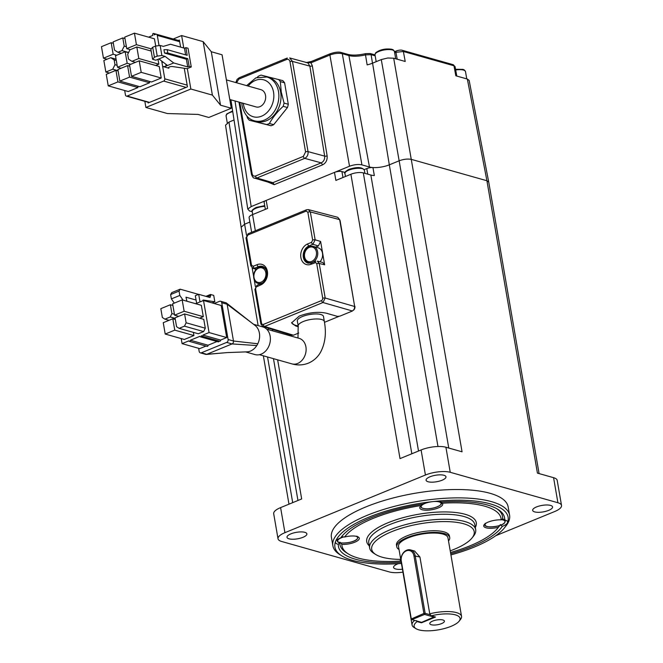 <?xml version="1.0" encoding="UTF-8"?>
<svg xmlns="http://www.w3.org/2000/svg" width="663" height="663" viewBox="0 0 663 663"><rect width="100%" height="100%" fill="white"/><g stroke="black" fill="none" stroke-linecap="round" stroke-linejoin="round"><path stroke-width="0.99" d="M441.052 502.587A10.301 3.356 170.2 0 0 440.547 502.04M161.714 61.071L162.65 66.457L168.891 68.223A2.511 0.82 -9.8 0 1 168.385 67.841A2.511 0.82 -9.8 0 1 169.355 66.988A2.511 0.82 -9.8 0 1 172.513 66.549L187.049 68.687L191.267 66.955L189.112 66.35L187.704 66.922L173.706 62.96L166.123 66.076A2.511 0.82 -9.8 0 1 162.65 66.457L164.78 78.822A1.79 1.401 -74.2 0 1 163.67 81.068L186.063 87.4L187.463 86.828L184.264 68.272M469.164 80.447L467.34 79.046L455.821 75.789L453.973 65.786L455.058 66.598L453.061 64.659A1.79 1.401 105.8 0 1 453.973 65.786L403.369 51.482A1.79 1.401 -74.2 0 0 402.458 50.355L453.061 64.659M448.768 448.047L399.151 160.794C403.734 159.128 407.869 158.681 411.557 159.435L486.924 180.742L488.739 182.101L539.085 473.589M198.635 348.307L199.157 351.365A2.329 1.823 -74.2 0 0 200.35 352.857A2.329 1.823 -74.2 0 0 201.361 352.791L226.655 342.415A2.329 1.823 -74.2 0 0 228.105 339.489L221.757 302.734A2.329 1.823 -74.2 0 0 220.564 301.242L225.942 302.767A2.329 1.823 105.8 0 1 226.448 303.024A2.329 1.823 105.8 0 1 227.136 304.259L233.484 341.014A2.329 1.823 105.8 0 1 232.033 343.931L206.748 354.307L227.235 352.592L246.661 351.862A14.362 11.23 -74.2 0 0 256.796 345.556A14.362 11.23 -74.2 0 0 257.799 343.766A14.362 11.23 -74.2 0 0 259.39 333.091C258.703 329.395 257.037 326.677 254.385 324.928M253.589 324.323L262.813 326.925A14.362 11.23 105.8 0 1 270.156 336.133A14.362 11.23 105.8 0 1 266.418 350.172A14.362 11.23 105.8 0 1 254.998 354.572L245.418 351.871M298.317 326.76L295.632 325.939L291.629 322.864L299.212 316.094C309.331 312.364 318.447 311.419 326.536 313.259L337.442 316.392L339.912 316.135L352.434 310.997L354.257 309.207L354.672 306.505L339.663 219.627L337.74 217.307M304.856 532.331A10.102 3.29 170.2 0 0 290.883 533.864A10.102 3.29 170.2 0 0 286.996 537.295A10.102 3.29 170.2 0 0 289.035 538.82A10.102 3.29 170.2 0 0 303.008 537.295A10.102 3.29 170.2 0 0 306.894 533.856A10.102 3.29 170.2 0 0 304.856 532.331M432.641 621.098A7.417 2.42 170.2 0 0 429.781 623.618A7.417 2.42 170.2 0 0 431.281 624.737A7.417 2.42 170.2 0 0 441.541 623.618A7.417 2.42 170.2 0 0 444.401 621.09A7.417 2.42 170.2 0 0 442.901 619.971A7.417 2.42 170.2 0 0 432.641 621.098M430.469 614.816L431.199 615.819A23.313 7.6 -9.8 0 1 455.357 614.858A23.313 7.6 -9.8 0 1 459.103 621.214L460.503 619.457A25.111 8.188 170.2 0 0 461.547 616.408A25.111 8.188 170.2 0 0 456.475 612.612A25.111 8.188 170.2 0 0 429.748 613.822L430.469 614.816L425.132 613.308L415.171 555.669A8.967 7.011 -74.2 0 0 410.588 549.925A8.967 7.011 -74.2 0 0 406.709 550.199A8.967 7.011 -74.2 0 0 401.123 561.437L411.085 619.076L411.93 619.623L424.569 614.435L423.889 613.449L411.085 619.076M434.472 616.747L434.265 617.17L424.569 614.435L425.132 613.308L423.889 613.449L413.936 555.809A8.072 6.307 -74.2 0 0 406.311 550.878A8.072 6.307 -74.2 0 0 401.289 560.997L411.242 618.637L411.93 619.623L421.618 622.358L434.505 616.756M410.588 549.925L414.624 551.061L419.936 557.019L429.748 613.822M459.103 621.214A23.313 7.6 -9.8 0 1 441.185 629.303A23.313 7.6 -9.8 0 1 418.825 629.85A23.313 7.6 -9.8 0 1 415.974 628.665A23.313 7.6 -9.8 0 1 417.143 621.587L416.422 620.585M414.64 620.386A25.111 8.188 170.2 0 0 412.063 624.96A25.111 8.188 170.2 0 0 414.06 627.48L415.974 628.665M500.134 524.939L498.394 527.267A11.661 3.804 -9.8 0 1 486.078 527.806A11.661 3.804 -9.8 0 1 484.205 524.632A11.661 3.804 -9.8 0 1 501.162 519.85A80.704 26.305 170.2 0 0 484.728 506.192A80.704 26.305 170.2 0 0 442.312 503.209A11.661 3.804 -9.8 0 1 438.26 507.949A11.661 3.804 -9.8 0 1 424.701 510.145A11.661 3.804 -9.8 0 1 420.251 506.549A11.661 3.804 -9.8 0 1 421.411 505.496A80.704 26.305 170.2 0 0 344.619 537.005A11.661 3.804 -9.8 0 1 356.943 536.466A11.661 3.804 -9.8 0 1 358.368 537.063A11.661 3.804 -9.8 0 1 355.376 541.953A11.661 3.804 -9.8 0 1 341.859 544.431L340.343 542.45M439.859 501.667L442.312 503.209M370.907 517.828A84.292 27.473 -9.8 0 1 423.276 504.029A12.556 4.094 -9.8 0 1 423.723 503.839A12.556 4.094 -9.8 0 1 432.881 501.609A87.881 28.65 170.2 0 0 368.752 517.215A87.881 28.65 170.2 0 0 335.528 541.563A12.556 4.094 -9.8 0 1 335.959 540.834A12.556 4.094 -9.8 0 1 340.268 538.083A12.556 4.094 -9.8 0 1 340.741 537.9A84.292 27.473 -9.8 0 1 341.926 536.268A84.292 27.473 -9.8 0 1 370.907 517.828M341.859 544.431A80.704 26.305 170.2 0 0 348.406 553.97A80.704 26.305 170.2 0 0 358.285 558.08A80.704 26.305 170.2 0 0 400.701 561.072A11.661 3.804 -9.8 0 1 400.419 559.39M348.406 553.97L346.492 552.785A82.494 26.893 -9.8 0 1 339.804 542.69M339.837 542.177L338.337 544.348A12.556 4.094 -9.8 0 1 335.528 541.563A87.881 28.65 170.2 0 0 341.901 555.909A87.881 28.65 170.2 0 0 401.438 563.459M499.852 525.436A82.494 26.893 -9.8 0 1 499.106 526.422L497.698 528.179A80.704 26.305 170.2 0 0 498.394 527.267M450.923 554.914A87.881 28.65 170.2 0 0 474.26 547.058A87.881 28.65 170.2 0 0 504.477 527.831A87.881 28.65 170.2 0 0 507.493 522.709A12.556 4.094 -9.8 0 1 502.745 526.19A12.556 4.094 -9.8 0 1 502.281 526.372L500.432 524.574M502.281 526.372A84.292 27.473 -9.8 0 1 472.114 546.445A84.292 27.473 -9.8 0 1 450.716 553.713M398.33 563.674A10.102 3.29 170.2 0 0 397.46 564.006A10.102 3.29 170.2 0 0 393.573 567.437A10.102 3.29 170.2 0 0 395.612 568.962A10.102 3.29 170.2 0 0 402.433 569.202M550.522 505.405A10.102 3.29 170.2 0 0 536.549 506.93A10.102 3.29 170.2 0 0 532.654 510.369A10.102 3.29 170.2 0 0 534.701 511.894A10.102 3.29 170.2 0 0 548.674 510.361A10.102 3.29 170.2 0 0 552.561 506.93A10.102 3.29 170.2 0 0 550.522 505.405M443.937 475.263A10.102 3.29 170.2 0 0 429.964 476.796A10.102 3.29 170.2 0 0 426.077 480.227A10.102 3.29 170.2 0 0 428.116 481.752A10.102 3.29 170.2 0 0 442.088 480.219A10.102 3.29 170.2 0 0 445.975 476.788A10.102 3.29 170.2 0 0 443.937 475.263M246.876 116.017L247.514 118.055A26.006 20.321 -74.2 0 0 249.305 120.235L266.783 124.545A26.006 20.321 -74.2 0 0 269.418 123.467C272.783 117.392 277.374 111.682 283.192 106.32L287.46 107.53A26.006 20.321 105.8 0 0 288.306 104.273L284.046 103.072L281.261 92.074L280.341 81.607L284.601 82.817A26.006 20.321 105.8 0 0 282.819 80.637L261.073 75.118A26.006 20.321 -74.2 0 0 258.437 76.204L257.252 77.322M283.192 106.32A26.006 20.321 -74.2 0 0 284.046 103.072M249.305 120.235L271.051 125.755A26.006 20.321 105.8 0 0 273.686 124.677L287.46 107.53M288.306 104.273L284.601 82.817M375.167 55.816L371.098 54.664L365.487 54.872L367.145 64.891A15.779 5.147 170.2 0 0 372.573 63.159L381.283 59.579L387.83 57.988L393.689 58.22L462.061 451.81L445.909 447.235A17.934 5.843 -9.8 0 0 421.096 449.962L400.021 458.605L350.901 174.253A8.967 2.925 -9.8 0 1 363.316 172.894L370.849 175.024A14.346 4.674 170.2 0 0 374.33 175.571L372.938 167.548A14.346 4.674 -9.8 0 1 369.465 167.001L361.923 164.872C358.244 164.117 354.108 164.573 349.517 166.231L334.483 172.397L335.876 180.419L350.901 174.253M365.661 53.72L365.528 53.653C358.302 55.269 352.459 55.526 347.984 54.424A1.79 1.401 105.8 0 1 348.895 55.551L342.299 53.686C338.611 52.916 334.475 53.372 329.892 55.046A1.79 0.953 67.7 0 1 330.29 53.711A1.79 0.953 67.7 0 0 330.29 53.711A1.79 0.953 67.7 0 1 330.688 53.703M306.662 62.546L310.988 62.803A1.79 0.953 -112.3 0 1 311.395 61.468L330.29 53.711C335.337 52.079 339.033 51.697 341.387 52.559A1.79 1.401 -74.2 0 0 341.354 52.551M312.323 65.861L327.132 155.871A1.79 0.605 -9.3 0 1 324.663 156.12L308.046 151.62C308.328 154.769 307.218 157.015 304.715 158.366L256.913 177.982L254.534 178.132L270.529 182.847L272.883 182.69L321.24 162.849C323.759 161.499 324.903 159.261 324.663 156.12L309.853 66.118L308.038 63.084L307.11 62.67L289.69 57.946L292.466 61.402L309.853 66.118A1.79 0.605 170.7 0 0 312.323 65.861L310.988 62.803L329.892 55.046L349.517 166.231M265.366 209.351L264.131 202.248A5.379 1.757 -9.8 0 1 266.203 200.417L251.169 206.591L247.78 209.069L249.528 210.991L252.23 211.754M251.633 232.29L249.106 217.655A8.967 2.925 -9.8 0 1 252.562 214.605L267.595 208.439L266.203 200.417L334.483 172.397A5.379 1.757 170.2 0 1 341.934 171.584L345.033 172.463M277.648 359.843L301.673 498.957L280.598 507.609A17.934 5.843 -9.8 0 0 273.695 513.709L278.021 538.77A17.934 5.843 170.2 0 0 281.651 541.48L389.314 571.929A17.934 5.843 170.2 0 0 402.938 572.144M495.758 535.712L554.624 511.554A17.934 5.843 170.2 0 0 561.528 505.463A17.934 5.843 170.2 0 0 557.906 502.745L450.243 472.296A17.934 5.843 170.2 0 0 425.422 475.023L284.933 532.671A17.934 5.843 170.2 0 0 278.021 538.77M339.895 220.97L340.185 221.052A3.588 2.801 -74.2 0 0 339.688 219.768M340.185 221.052L354.614 306.182M353.669 310.085A3.588 2.801 -74.2 0 0 354.904 306.256M324.48 322.317L338.876 316.417M381.283 59.579L399.151 160.794L389.314 164.83A14.346 4.674 -9.8 0 1 372.938 167.548A5.379 1.757 -9.8 0 0 366.796 168.568L364.194 169.637M561.528 505.463L557.202 480.402A17.934 5.843 -9.8 0 0 553.58 477.683L537.428 473.117L486.924 180.742L467.34 79.046M258.139 325.608L241.15 227.235L244.606 224.21L246.512 235.208M249.868 222.047L244.606 224.21L228.984 122.075L234.014 120.011M332.859 545.732L331.417 537.378A89.671 29.23 -9.8 0 1 365.943 506.888A89.671 29.23 -9.8 0 1 456.699 489.518A89.671 29.23 -9.8 0 1 508.14 506.847L509.582 515.201A89.671 29.23 170.2 0 0 458.141 497.872A89.671 29.23 170.2 0 0 367.385 515.242A89.671 29.23 170.2 0 0 332.859 545.732A89.671 29.23 170.2 0 0 339.995 554.724L341.901 555.909M504.477 527.831L505.877 526.074A89.671 29.23 170.2 0 0 509.582 515.201M507.493 522.709A87.881 28.65 170.2 0 0 432.881 501.609A12.556 4.094 -9.8 0 1 441.434 502.04A84.292 27.473 -9.8 0 1 497.863 509.333A84.292 27.473 -9.8 0 1 504.684 519.925A12.556 4.094 -9.8 0 1 506.582 520.662A12.556 4.094 -9.8 0 1 507.493 522.709M501.162 519.85L502.587 518.963A82.494 26.893 170.2 0 0 502.604 518.756L504.684 519.925M496.869 508.745A82.494 26.893 -9.8 0 1 502.604 518.756M450.509 552.503A80.704 26.305 170.2 0 0 497.698 528.179M340.741 537.9L342 536.359A82.494 26.893 170.2 0 0 341.835 536.624M401.231 562.257A84.292 27.473 -9.8 0 1 338.337 544.348M341.801 536.823L344.619 537.005M421.411 505.496L423.019 504.071M342 536.359A82.494 26.893 -9.8 0 1 342.672 535.381M450.218 550.845A52.012 16.956 170.2 0 0 472.056 537.942L473.457 536.185A53.802 17.536 170.2 0 0 475.678 529.662A53.802 17.536 170.2 0 0 464.813 521.524A53.802 17.536 170.2 0 0 404.198 524.997A53.802 17.536 170.2 0 0 369.647 547.978A53.802 17.536 170.2 0 0 373.924 553.373L375.838 554.558A52.012 16.956 170.2 0 0 382.211 557.21A52.012 16.956 170.2 0 0 400.734 559.398M472.056 537.942A52.012 16.956 170.2 0 0 463.694 523.77A52.012 16.956 170.2 0 0 396.955 529.679A52.012 16.956 170.2 0 0 375.838 554.558M396.764 546.735L396.474 545.061A26.868 8.76 -9.8 0 1 413.737 533.591A26.868 8.76 -9.8 0 1 443.995 531.859A26.868 8.76 -9.8 0 1 449.423 535.919L449.713 537.585A26.868 8.76 170.2 0 0 444.285 533.524A26.868 8.76 170.2 0 0 414.019 535.256A26.868 8.76 170.2 0 0 396.764 546.735A26.868 8.76 170.2 0 0 399.027 549.503M448.511 540.958A26.868 8.76 170.2 0 0 449.713 537.585M412.063 624.96L398.496 546.436A25.111 8.188 -9.8 0 1 414.624 535.712A25.111 8.188 -9.8 0 1 442.909 534.088A25.111 8.188 -9.8 0 1 447.981 537.892L461.547 616.408M431.199 615.819L435.5 617.038L421.453 622.806L417.143 621.587M421.453 622.806L421.361 622.292M230.923 99.815L247.78 209.069M291.272 335.047L293.427 335.213L298.748 333.025M291.778 335.287L263.02 326.552L260.874 324L254.907 289.441A1.79 0.588 -9.8 0 1 255.595 288.828L256.117 287.013L260.592 284.991A10.898 8.52 105.8 0 0 267.38 271.333A10.898 8.52 105.8 0 0 257.087 264.678L253.2 266.277L251.509 265.183L246.694 237.304A1.79 0.588 -9.8 0 0 246.006 237.909L248.211 233.699A1.79 0.953 -112.3 0 0 247.813 235.05L306.157 211.116L307.847 212.21L312.663 240.089L311.552 242.335A1.79 0.953 67.7 0 0 312.895 244.299L309.008 245.898A1.79 0.953 -112.3 0 1 307.665 243.926A10.898 8.52 105.8 0 0 300.878 257.584A10.898 8.52 105.8 0 0 311.171 264.23L315.712 262.556L316.748 263.733L322.724 298.292L322.516 299.643L321.605 300.546L263.261 324.48L262.183 324.406L261.562 323.387L255.595 288.828M295.632 325.939L295.516 325.268L298.201 326.047L297.331 321.025A13.268 4.326 170.2 0 1 305.858 315.356A13.268 4.326 170.2 0 1 320.801 314.502A13.268 4.326 170.2 0 1 323.486 316.508L324.348 321.522A13.268 4.326 170.2 0 0 321.671 319.516A13.268 4.326 170.2 0 0 303.306 321.522A13.268 4.326 170.2 0 0 298.193 326.039L297.977 338.006M295.516 325.268A19.724 6.431 -9.8 0 1 291.596 322.566M259.283 283.723L259.382 284.294M315.638 247.075L318.381 245.948L320.619 241.456L324.655 264.81L322.748 262.498L317.312 261.139L319.226 263.46L325.193 298.019L354.672 306.505M310.632 263.178L308.743 262.647A8.428 6.589 -74.2 0 0 312.389 262.391A8.428 6.589 -74.2 0 0 317.759 254.062A8.428 6.589 -74.2 0 0 313.326 246.429L318.174 247.796A8.428 6.589 105.8 0 1 322.541 253.597A8.428 6.589 105.8 0 1 319.972 261.802M201.361 352.791L206.748 354.307A2.329 1.823 105.8 0 1 206.268 354.432A2.329 1.823 105.8 0 1 205.737 354.382L200.35 352.857M220.564 301.242A2.329 1.823 -74.2 0 0 219.552 301.309L214.207 303.505M201.569 335.751L201.544 335.644A0.895 0.704 -74.2 0 0 202 336.224L219.66 341.213A0.895 0.704 -74.2 0 0 220.605 340.061L226.713 337.558L221.177 305.477L203.516 300.488L195.66 303.704M205.986 346.061L199.737 348.622L182.085 343.633L188.963 340.807A0.895 0.704 -74.2 0 0 189.427 341.379L207.08 346.376A0.895 0.704 -74.2 0 0 208.033 345.224L190.372 340.227L199.994 336.282A0.895 0.704 -74.2 0 0 200.458 336.854L218.11 341.851A0.895 0.704 -74.2 0 0 219.055 341.047M208.033 345.224L217.008 341.536M182.085 343.633L181.206 338.578M226.713 337.558L209.06 332.561L203.516 300.488M209.06 332.561L202.944 335.072L220.605 340.061M202 336.224A0.895 0.704 -74.2 0 0 202.944 335.072M200.458 336.854A0.895 0.704 -74.2 0 0 201.403 335.702M189.427 341.379A0.895 0.704 -74.2 0 0 190.372 340.227M193.381 332.378L193.928 335.553L184.372 339.473L165.211 334.053L163.247 322.69L172.803 318.77L174.759 330.133L165.211 334.053M182.176 299.891L184.14 311.254L174.584 315.174L172.62 303.811L182.176 299.891L201.345 305.311L203.301 316.674L199.638 318.182M179.118 328.342L176.573 326.702L175.049 317.85L184.604 313.93L203.765 319.351L205.298 328.202L203.624 331.575L198.278 333.762L179.118 328.342L184.455 326.155L203.624 331.575M175.131 318.348L170.234 316.964L164.896 319.152L162.352 317.511L160.819 308.66L170.374 304.74L172.91 305.452M164.896 319.152L169.024 320.32M170.234 316.964L171.908 313.591L174.435 314.303M170.374 304.74L171.908 313.591M174.759 330.133L193.928 335.553M172.803 318.77L175.33 319.483M174.584 315.174L178.72 316.342M184.14 311.254L203.301 316.674M184.455 326.155L186.129 322.782L205.298 328.202M184.604 313.93L186.129 322.782M174.303 303.124L171.386 298.897L170.631 294.554L171.734 292.64L180.162 289.184L179.06 291.098L170.631 294.554M200.011 301.922L198.693 294.314L195.32 295.698L196.074 300.041L185.988 297.19L186.9 301.226M171.386 298.897L179.814 295.441L183.063 300.14M179.814 295.441L179.06 291.098M180.162 289.184L198.527 294.38M207.461 296.792L210.668 295.474L210.494 294.471L205.911 296.353M210.668 295.474L209.997 297.505L198.693 294.314M196.074 300.041L196.638 303.306M202.878 300.745L203.127 300.016L214.829 301.781L212.085 302.908M210.494 294.471L213.726 295.383L214.829 301.781M396.714 50.952A1.79 0.953 67.7 0 0 396.325 50.96A1.79 0.953 67.7 0 0 395.927 52.319L403.369 51.482L405.217 61.477L393.689 58.22M228.984 122.075L225.536 125.166M280.648 92.198A22.774 17.802 105.8 0 1 274.722 114.45A22.774 17.802 105.8 0 1 256.614 121.437L254.459 120.823A22.774 17.802 -74.2 0 0 272.568 113.845A22.774 17.802 -74.2 0 0 278.501 91.585A22.774 17.802 -74.2 0 0 266.849 76.991L269.004 77.604A22.774 17.802 105.8 0 1 280.648 92.198M280.341 81.607A26.006 20.321 -74.2 0 0 278.551 79.436M229.779 99.5L256.059 106.925A8.967 7.011 -74.2 0 0 263.194 104.182A8.967 7.011 -74.2 0 0 265.523 95.414A8.967 7.011 -74.2 0 0 260.94 89.671L226.398 79.9M211.29 51.731L220.522 105.193L212.384 95.099L203.151 41.636L211.29 51.731L222.055 54.78L231.296 108.243L208.812 117.467L198.046 114.417L167.424 113.547L145.893 107.464L190.853 89.016L187.322 68.571M220.522 105.193L231.296 108.243M212.384 95.099L190.853 89.016M144.841 101.34L145.893 107.464M203.151 41.636L181.621 35.553L173.217 39.001M183.767 48.009L181.621 35.553M180.609 47.114L179.383 40.045L178.38 40.46M147.998 102.235L148.131 102.964L186.063 87.4M159.045 45.606L157.28 35.379A1.79 1.401 -74.2 0 0 155.59 34.285L154.181 34.866L154.04 34.028A0.895 0.704 -74.2 0 0 152.631 34.609L152.78 35.437L148.595 37.153M124.677 90.516L125.448 94.966A1.79 1.401 -74.2 0 0 127.139 96.06L163.67 81.068M131.506 76.32L151.537 81.988L161.225 78.01L159.236 66.482L139.213 60.814L129.517 64.792L131.506 76.32L141.202 72.342L139.213 60.814M155.672 65.471L158.838 64.178L158.001 59.314M155.714 46.07L154.454 38.81L134.432 33.15L124.735 37.128L126.732 48.656L136.421 44.678L134.432 33.15M149.598 82.784L129.567 77.115L127.578 65.587L117.881 69.565L119.879 81.093L139.901 86.762L149.598 82.784L149.349 81.367M137.962 87.557L117.939 81.889L115.942 70.361L106.254 74.339L108.243 85.867L128.266 91.535L137.962 87.557L137.713 86.14M161.896 62.115A2.511 0.82 170.2 0 0 163.206 62.206M167.524 65.504L158.913 58.932L165.095 56.396L173.706 62.96M165.095 56.396L161.871 55.485L157.23 56.123L154.421 57.275L152.598 59.289L155.83 60.2L158.913 58.932M191.267 66.955L188.035 48.242L185.88 47.637L184.471 48.208L170.474 44.255L163.363 46.377L160.139 45.457L161.871 55.485M164.523 53.057L163.943 49.717L167.217 49.667L167.789 53.007L164.523 53.057L186.378 59.239L187.704 66.922M184.471 48.208L185.623 54.872M185.88 47.637L187.206 55.319L167.217 49.667M167.789 53.007L187.786 58.659L189.112 66.35M187.786 58.659L186.378 59.239M152.598 59.289L150.866 49.261L152.689 47.247L155.498 46.095L160.139 45.457M152.689 47.247L154.421 57.275M155.498 46.095L157.23 56.123M161.225 78.01L141.202 72.342M138.816 58.51L136.818 46.982L129.94 49.808L127.702 54.3L128.539 59.148L131.929 61.336L138.816 58.51L158.838 64.178M151.172 51.043L136.818 46.982M135.492 62.347L131.929 61.336M151.23 48.863L136.421 44.678M130.288 49.667L126.732 48.656M129.757 66.209L127.578 65.587M119.879 81.093L129.567 77.115M127.18 63.283L125.191 51.755L115.495 55.733L117.484 67.261L127.18 63.283L130.744 64.294M128.506 52.692L125.191 51.755M121.047 68.272L117.484 67.261M124.213 46.112L122.796 37.924L113.108 41.902L114.517 50.09L117.906 52.278L121.984 50.603L124.213 46.112L126.393 46.725M124.984 38.537L122.796 37.924M121.47 53.28L117.906 52.278M128.614 52.476L121.984 50.603M113.158 54.225L111.169 42.697L101.472 46.675L103.461 58.203L113.158 54.225L116.721 55.228M113.348 43.31L111.169 42.697M107.025 59.206L103.461 58.203M116.091 59.198L110.746 57.681L103.859 60.507L105.856 72.035L112.735 69.209L114.972 64.717L114.135 59.869L110.746 57.681M116.315 60.49L114.135 59.869M117.152 65.33L114.972 64.717M118.08 70.726L112.735 69.209M109.412 73.046L105.856 72.035M118.13 70.982L115.942 70.361M108.243 85.867L117.939 81.889M266.783 124.545L271.051 125.755M273.686 124.677L269.418 123.467M505.007 520.67A10.301 3.356 170.2 0 0 504.319 520.007A10.301 3.356 170.2 0 0 502.239 519.295M342.448 536.806A10.301 3.356 170.2 0 0 341.254 537.262M338.246 539.052A10.301 3.356 170.2 0 0 337.997 539.301A10.301 3.356 170.2 0 0 337.865 539.458A10.301 3.356 170.2 0 0 337.442 540.312M168.891 68.223L168.733 67.319M327.132 155.871C327.464 160.056 325.956 163.048 322.608 164.838L274.242 184.662M401.123 561.437L401.289 560.997M413.936 555.809L419.936 557.019M236.517 82.767L238.804 79.104L286.607 59.488C288.355 58.982 289.482 59.711 289.996 61.676L305.585 151.893L303.347 156.385L255.545 176.002C253.805 176.507 252.678 175.778 252.155 173.814L239.807 102.334M289.996 61.676A1.79 0.588 -9.8 0 1 292.466 61.402L308.046 151.62A1.79 0.588 170.2 0 0 305.585 151.893M303.347 156.385A1.79 0.953 67.7 0 0 304.715 158.366L321.24 162.849L322.608 164.838M268.076 182.126L274.25 184.687L272.883 182.69L256.913 177.982A1.79 0.953 -112.3 0 1 255.545 176.002M254.534 178.132L254.534 178.132C253.597 178.372 252.57 177.129 251.468 174.427L238.97 102.094M252.155 173.814A1.79 0.588 170.2 0 0 251.468 174.427M238.804 79.104A1.79 0.953 -112.3 0 1 239.202 77.745L237.081 79.411L235.829 82.568M394.676 52.833L395.927 52.319L397.203 59.214M375.001 54.863L374.496 54.739A1.79 1.401 105.8 0 1 375.043 55.087M372.49 63.192L371.098 54.664A1.79 1.401 -74.2 0 0 370.178 53.512L365.528 53.653L365.487 54.872A15.92 5.188 170.2 0 1 348.895 55.551L369.465 167.001M361.923 164.872L342.299 53.686A1.79 1.401 -74.2 0 0 341.387 52.559L347.984 54.424M235.017 100.975L251.169 206.591M252.562 214.605L255.354 230.765M272.385 329.403L272.634 330.845M284.933 532.671L280.598 507.609M421.096 449.962L425.422 475.023M411.831 453.765L363.316 172.894M370.849 175.024L418.519 451.014M372.573 63.159L389.314 164.83L437.97 446.506M450.243 472.296L445.909 447.235M553.58 477.683L557.906 502.745M252.164 267.96L253.539 275.924M254.186 279.653L255.404 286.731M262.216 326.171L262.324 326.793M267.545 356.984L292.706 502.645M426.79 502.794A10.111 3.298 170.2 0 0 421.146 506.855A10.111 3.298 170.2 0 0 427.801 508.794A10.111 3.298 170.2 0 0 440.53 504.8A10.111 3.298 170.2 0 0 434.422 501.477A10.111 3.298 170.2 0 0 434.398 501.477M369.266 545.798A55.593 18.125 -9.8 0 1 396.051 519.784A55.593 18.125 -9.8 0 1 465.061 514.264A55.593 18.125 -9.8 0 1 475.305 527.483M343.79 536.897A10.111 3.298 170.2 0 0 338.246 539.723A10.111 3.298 170.2 0 0 344.354 543.038A10.111 3.298 170.2 0 0 357.075 539.044A10.111 3.298 170.2 0 0 355.94 536.243M486.211 523.041A10.111 3.298 170.2 0 0 485.647 523.563A10.111 3.298 170.2 0 0 491.755 526.886A10.111 3.298 170.2 0 0 504.477 522.883A10.111 3.298 170.2 0 0 501.452 519.676M369.647 547.978L368.777 542.964A53.802 17.536 -9.8 0 1 403.336 519.991A53.802 17.536 -9.8 0 1 463.943 516.51A53.802 17.536 -9.8 0 1 474.816 524.648L475.678 529.662M366.796 168.568L367.766 174.154M352.434 310.997L322.956 302.519L264.612 326.453L293.427 335.213M263.261 324.48A1.79 0.953 -112.3 0 0 264.612 326.453L263.02 326.552M337.79 217.315L308.444 209.624L306.555 209.757A1.79 0.953 67.7 0 1 306.936 209.74L308.444 209.624L310.325 211.928L339.663 219.627M320.619 241.456L315.14 239.807L310.325 211.928A1.79 0.588 -9.8 0 0 307.847 212.21M324.655 264.81L319.226 263.46A1.79 0.588 -9.8 0 0 316.748 263.733M311.171 264.23A1.79 0.953 -112.3 0 1 311.569 262.88L315.455 261.288A1.79 0.953 67.7 0 1 315.828 261.272L315.455 261.288A1.79 0.953 67.7 0 0 315.058 262.639M310.524 246.363L309.008 245.898A9.108 7.119 105.8 0 0 303.206 254.99A9.108 7.119 105.8 0 0 308.146 263.178L311.569 262.88M318.381 245.948L312.895 244.299L315.14 239.807A1.79 0.588 170.2 0 0 312.663 240.089M308.743 262.647C302.328 261.379 302.883 248.923 309.48 246.694L313.326 246.429A8.428 6.589 -74.2 0 0 309.679 246.686M311.709 261.404A7.533 5.884 -74.2 0 0 316.4 251.965A7.533 5.884 -74.2 0 0 309.281 247.365A7.533 5.884 -74.2 0 0 304.599 256.805A7.533 5.884 -74.2 0 0 311.709 261.404M248.211 233.699L306.555 209.757A1.79 0.953 67.7 0 0 306.157 211.116M247.813 235.05L246.694 237.304M311.552 242.335L307.665 243.926M261.562 323.387A1.79 0.588 170.2 0 0 260.874 324M256.714 286.582A1.79 0.953 -112.3 0 1 257.103 285.223L254.907 289.441M261.363 283.615A1.79 0.953 67.7 0 0 260.99 283.631A1.79 0.953 67.7 0 0 260.592 284.991M257.087 264.678A1.79 0.953 67.7 0 0 258.437 266.65A9.108 7.119 105.8 0 1 262.523 266.418C269.277 268.258 267.388 281.51 260.99 283.631L257.103 285.223M253.2 266.277A1.79 0.953 -112.3 0 0 254.551 268.242L258.437 266.65L259.946 267.114M256.647 268.905L252.926 268.333L250.821 265.788L246.006 237.909M251.509 265.183A1.79 0.588 170.2 0 0 250.821 265.788M260.169 283.971L258.164 283.399A8.428 6.589 -74.2 0 0 261.81 283.142A8.428 6.589 -74.2 0 0 262.349 282.894M266.045 269.8A8.428 6.589 -74.2 0 0 262.747 267.181A8.428 6.589 -74.2 0 0 259.1 267.438M261.131 282.156A7.533 5.884 -74.2 0 0 265.822 272.717A7.533 5.884 -74.2 0 0 258.703 268.117A7.533 5.884 -74.2 0 0 254.02 277.557A7.533 5.884 -74.2 0 0 261.131 282.156M321.605 300.546A1.79 0.953 67.7 0 0 322.956 302.519L325.193 298.019A1.79 0.588 170.2 0 0 322.724 298.292M266.65 329.155L299.121 338.337A13.268 10.368 105.8 0 1 306.099 350.354A13.268 10.368 105.8 0 1 297.646 363.465A13.268 10.368 105.8 0 1 291.902 363.871C297.488 365.487 302.983 365.247 308.394 363.15C313.657 360.871 317.71 357.241 320.544 352.252C325.21 343.417 326.478 333.174 324.348 321.522M257.799 343.766L233.484 341.014L228.105 339.489M256.796 345.556L232.033 343.931L226.655 342.415M254.849 325.243L227.136 304.259L221.757 302.734M376.178 61.676L374.993 54.822A9.862 3.216 -9.8 0 1 381.333 50.603A9.862 3.216 -9.8 0 1 392.446 49.974A9.862 3.216 -9.8 0 1 394.435 51.465L395.703 58.792M455.688 69.988A9.862 3.216 -9.8 0 1 463.503 70.063A9.862 3.216 -9.8 0 1 465.492 71.554L466.76 78.88M227.276 122.912L226.075 115.926A9.862 3.216 -9.8 0 1 232.73 111.624M342.953 177.51L341.934 171.584M344.934 173.532A9.862 3.216 -9.8 0 1 348.73 170.184A9.862 3.216 -9.8 0 1 358.708 168.269A9.862 3.216 -9.8 0 1 364.368 170.176C362.155 167.026 357.017 166.753 348.97 169.372C345.257 171.419 343.915 172.803 344.934 173.532L345.44 176.491M252.719 214.539L252.205 211.58A9.862 3.216 -9.8 0 1 256.001 208.232A9.862 3.216 -9.8 0 1 264.844 206.35M239.202 77.745L287.004 58.137A1.79 0.953 67.7 0 1 287.402 58.12L287.004 58.137A1.79 0.953 67.7 0 0 286.607 59.488M243.304 103.32A19.186 15 -74.2 0 0 243.47 104.464A19.186 15 -74.2 0 0 261.587 116.174A19.186 15 -74.2 0 0 273.537 92.132A19.186 15 -74.2 0 0 263.261 79.717A19.186 15 -74.2 0 0 248.186 86.066M154.04 34.028L155.324 34.393M157.28 35.379L179.673 41.719M187.181 85.154L164.78 78.822M149.531 102.392L127.139 96.06M166.123 66.076L165.791 64.178M502.587 518.938L505.247 521.209L504.634 522.809C501.493 527.01 483.973 528.361 484.794 524.74L485.266 523.298M338.147 539.11L337.392 540.9C336.58 544.522 354.092 543.171 357.233 538.969L357.846 537.361L356.918 536.168M440.373 501.924L441.301 503.118C442.793 503.3 439.179 507.949 427.768 508.819C423.375 508.819 421.071 508.098 420.839 506.656L421.312 505.214M469.147 80.389L488.73 182.085M402.458 50.355C401.082 49.866 399.035 50.065 396.325 50.96L394.477 51.722M374.496 54.739L370.178 53.512M306.082 62.595L311.395 61.468M288.985 504.17L263.36 355.799M268.184 328.127L268.449 329.66M273.463 358.658L297.96 500.482M252.926 268.333L256.183 269.369M264.636 267.711L262.747 267.181L258.901 267.446C252.305 269.675 251.749 282.131 258.164 283.399M259.432 354.688L291.902 363.871M227.235 352.592L206.268 354.432M226.448 303.024L252.843 323.759M394.435 51.465L393.242 49.849L391.891 49.277C385.286 48.374 379.849 49.576 375.581 52.899L374.993 54.822M456.807 76.071L455.058 66.598M455.556 69.275L462.956 69.375L464.299 69.947L465.492 71.554M225.528 125.108L241.15 227.235M232.622 110.92L226.655 114.011L226.075 115.926M364.915 173.341L364.368 170.176M264.719 205.646L256.241 207.42C252.528 209.467 251.186 210.851 252.205 211.58M241.763 102.881L242.086 105.69C244.199 114.218 248.318 119.257 254.459 120.823M246.644 85.626L255.852 77.861L266.849 76.991M156.36 34.236L179.516 40.783M126.36 96.11L149.134 102.55M153.576 33.457L156.228 34.203"/></g></svg>
